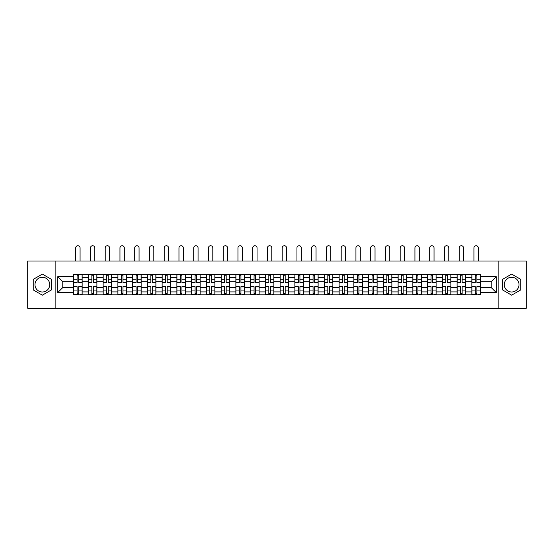 <?xml version="1.0" encoding="UTF-8"?>
<svg xmlns="http://www.w3.org/2000/svg" width="554" height="554" viewBox="0 0 554 554"><rect width="100%" height="100%" fill="white"/><g stroke="black" fill="none" stroke-linecap="round" stroke-linejoin="round"><path stroke-width="0.83" d="M42.353 292.006A7.375 7.375 0 0 1 34.978 284.631A7.375 7.375 0 0 1 42.353 277.263A7.375 7.375 0 0 1 49.728 284.631A7.375 7.375 0 0 1 42.353 292.006M511.647 292.006A7.375 7.375 0 0 1 504.272 284.631A7.375 7.375 0 0 1 511.647 277.263A7.375 7.375 0 0 1 519.022 284.631A7.375 7.375 0 0 1 511.647 292.006M498.129 308.266L526.3 308.266L526.3 260.996L27.7 260.996L27.7 308.266L498.129 308.266L498.129 260.996M88.398 294.797L88.398 277.353L82.151 277.353L82.151 294.797M82.151 277.353L82.151 274.472M88.398 277.353L88.398 274.472M96.902 274.472L96.902 294.797M103.141 294.797L103.141 274.472M111.652 274.472L111.652 294.797M117.891 294.797L117.891 274.472M126.402 274.472L126.402 294.797M132.641 294.797L132.641 274.472M141.145 274.472L141.145 294.797M147.385 294.797L147.385 274.472M155.896 274.472L155.896 294.797M162.135 294.797L162.135 274.472M170.646 274.472L170.646 294.797M176.885 294.797L176.885 274.472M185.389 274.472L185.389 294.797M191.629 294.797L191.629 274.472M200.139 274.472L200.139 294.797M206.379 294.797L206.379 274.472M214.89 274.472L214.89 294.797M221.129 294.797L221.129 274.472M229.633 274.472L229.633 294.797M235.872 294.797L235.872 274.472M244.383 274.472L244.383 294.797M250.623 294.797L250.623 274.472M259.133 274.472L259.133 294.797M265.373 294.797L265.373 274.472M273.877 274.472L273.877 294.797M280.123 294.797L280.123 274.472M288.627 274.472L288.627 294.797M294.867 294.797L294.867 274.472M303.377 274.472L303.377 294.797M309.617 294.797L309.617 274.472M318.128 274.472L318.128 294.797M324.367 294.797L324.367 274.472M332.871 274.472L332.871 294.797M339.11 294.797L339.11 274.472M347.621 274.472L347.621 294.797M353.861 294.797L353.861 274.472M362.371 274.472L362.371 294.797M368.611 294.797L368.611 274.472M377.115 274.472L377.115 294.797M383.354 294.797L383.354 274.472M391.865 274.472L391.865 294.797M398.104 294.797L398.104 274.472M406.615 274.472L406.615 294.797M412.855 294.797L412.855 274.472M421.359 274.472L421.359 294.797M427.598 294.797L427.598 274.472M436.109 274.472L436.109 294.797M442.348 294.797L442.348 274.472M450.859 274.472L450.859 294.797M457.098 294.797L457.098 274.472M465.602 274.472L465.602 294.797M471.849 294.797L471.849 274.472M471.849 287.568L465.602 287.568M457.098 287.568L450.859 287.568M442.348 287.568L436.109 287.568M427.598 287.568L421.359 287.568M412.855 287.568L406.615 287.568M398.104 287.568L391.865 287.568M383.354 287.568L377.115 287.568M368.611 287.568L362.371 287.568M353.861 287.568L347.621 287.568M339.11 287.568L332.871 287.568M324.367 287.568L318.128 287.568M309.617 287.568L303.377 287.568M294.867 287.568L288.627 287.568M280.123 287.568L273.877 287.568M265.373 287.568L259.133 287.568M250.623 287.568L244.383 287.568M235.872 287.568L229.633 287.568M221.129 287.568L214.89 287.568M206.379 287.568L200.139 287.568M191.629 287.568L185.389 287.568M176.885 287.568L170.646 287.568M162.135 287.568L155.896 287.568M147.385 287.568L141.145 287.568M132.641 287.568L126.402 287.568M117.891 287.568L111.652 287.568M103.141 287.568L96.902 287.568M88.398 287.568L82.151 287.568M471.849 281.702L465.602 281.702M457.098 281.702L450.859 281.702M442.348 281.702L436.109 281.702M427.598 281.702L421.359 281.702M412.855 281.702L406.615 281.702M398.104 281.702L391.865 281.702M383.354 281.702L377.115 281.702M368.611 281.702L362.371 281.702M353.861 281.702L347.621 281.702M339.11 281.702L332.871 281.702M324.367 281.702L318.128 281.702M309.617 281.702L303.377 281.702M294.867 281.702L288.627 281.702M280.123 281.702L273.877 281.702M265.373 281.702L259.133 281.702M250.623 281.702L244.383 281.702M235.872 281.702L229.633 281.702M221.129 281.702L214.89 281.702M206.379 281.702L200.139 281.702M191.629 281.702L185.389 281.702M176.885 281.702L170.646 281.702M162.135 281.702L155.896 281.702M147.385 281.702L141.145 281.702M132.641 281.702L126.402 281.702M117.891 281.702L111.652 281.702M103.141 281.702L96.902 281.702M88.398 281.702L82.151 281.702M62.775 287.568L73.647 287.568L73.647 281.702L62.775 281.702L62.775 287.568L57.761 292.574L57.761 276.695L73.647 276.695L73.647 281.702M480.353 281.702L480.353 287.568L491.225 287.568L491.225 281.702L480.353 281.702L480.353 274.472L73.647 274.472L73.647 276.695M480.353 276.695L496.239 276.695L496.239 292.574L480.353 292.574L480.353 287.568M73.647 287.568L73.647 294.797L480.353 294.797L480.353 292.574M73.647 292.574L57.761 292.574M55.871 308.266L55.871 260.996M51.474 279.368L42.353 274.098L33.233 279.368L33.233 289.901L42.353 295.171L51.474 289.901L51.474 279.368M520.767 279.368L511.647 274.098L502.526 279.368L502.526 289.901L511.647 295.171L520.767 289.901L520.767 279.368M78.703 293.378L77.096 293.378M77.096 275.892L78.703 275.892M93.453 293.378L91.846 293.378M91.846 275.892L93.453 275.892M108.203 293.378L106.59 293.378M106.59 275.892L108.203 275.892M122.946 293.378L121.34 293.378M121.34 275.892L122.946 275.892M137.697 293.378L136.09 293.378M136.09 275.892L137.697 275.892M152.447 293.378L150.84 293.378M150.84 275.892L152.447 275.892M167.19 293.378L165.584 293.378M165.584 275.892L167.19 275.892M181.941 293.378L180.334 293.378M180.334 275.892L181.941 275.892M196.691 293.378L195.084 293.378M195.084 275.892L196.691 275.892M211.434 293.378L209.828 293.378M209.828 275.892L211.434 275.892M226.184 293.378L224.578 293.378M224.578 275.892L226.184 275.892M240.935 293.378L239.328 293.378M239.328 275.892L240.935 275.892M255.685 293.378L254.071 293.378M254.071 275.892L255.685 275.892M270.428 293.378L268.822 293.378M268.822 275.892L270.428 275.892M285.178 293.378L283.572 293.378M283.572 275.892L285.178 275.892M299.929 293.378L298.315 293.378M298.315 275.892L299.929 275.892M314.672 293.378L313.065 293.378M313.065 275.892L314.672 275.892M329.422 293.378L327.816 293.378M327.816 275.892L329.422 275.892M344.173 293.378L342.566 293.378M342.566 275.892L344.173 275.892M358.916 293.378L357.309 293.378M357.309 275.892L358.916 275.892M373.666 293.378L372.059 293.378M372.059 275.892L373.666 275.892M388.416 293.378L386.81 293.378M386.81 275.892L388.416 275.892M403.16 293.378L401.553 293.378M401.553 275.892L403.16 275.892M417.91 293.378L416.303 293.378M416.303 275.892L417.91 275.892M432.66 293.378L431.054 293.378M431.054 275.892L432.66 275.892M447.41 293.378L445.797 293.378M445.797 275.892L447.41 275.892M462.154 293.378L460.547 293.378M460.547 275.892L462.154 275.892M476.904 293.378L475.297 293.378M475.297 275.892L476.904 275.892M57.761 276.695L62.775 281.702M491.225 287.568L496.239 292.574M491.225 281.702L496.239 276.695M80.074 260.996L80.074 247.908A2.174 2.174 0 0 0 77.899 245.734A2.174 2.174 0 0 0 75.725 247.908L75.725 260.996M78.703 282.602L78.703 274.562L82.11 274.562L82.11 282.602L78.703 282.602M77.096 275.795L78.703 275.795M75.725 274.472L73.696 274.562L73.696 282.602L77.096 282.602L77.096 274.562L80.074 274.472M77.096 286.868L73.696 286.667L77.096 286.667L77.096 294.7L73.696 294.7L75.586 294.7M73.696 286.868L73.696 294.7M78.703 293.475L77.096 293.475M80.219 294.7L82.11 294.7L82.11 286.667L78.703 286.667L78.703 294.7L75.725 294.7M82.11 294.7L80.074 294.7M94.824 260.996L94.824 247.908A2.174 2.174 0 0 0 92.65 245.734A2.174 2.174 0 0 0 90.475 247.908L90.475 260.996M93.453 282.602L93.453 274.562L96.853 274.562L96.853 282.602L93.453 282.602M91.846 275.795L93.453 275.795M90.475 274.472L88.439 274.562L88.439 282.602L91.846 282.602L91.846 274.562L94.824 274.472M109.574 260.996L109.574 247.908A2.174 2.174 0 0 0 107.4 245.734A2.174 2.174 0 0 0 105.225 247.908L105.225 260.996M108.203 282.602L108.203 274.562L111.603 274.562L111.603 282.602L108.203 282.602M106.59 275.795L108.203 275.795M105.225 274.472L103.189 274.562L103.189 282.602L106.59 282.602L106.59 274.562L109.574 274.472M91.846 286.868L88.439 286.667L91.846 286.667L91.846 294.7L88.439 294.7L90.33 294.7M88.439 286.868L88.439 294.7M93.453 293.475L91.846 293.475M94.963 294.7L96.853 294.7L96.853 286.667L93.453 286.667L93.453 294.7L90.475 294.7M96.853 294.7L94.824 294.7M106.59 286.868L103.189 286.667L106.59 286.667L106.59 294.7L103.189 294.7L105.08 294.7M103.189 286.868L103.189 294.7M108.203 293.475L106.59 293.475M109.713 294.7L111.603 294.7L111.603 286.667L108.203 286.667L108.203 294.7L105.225 294.7M111.603 294.7L109.574 294.7M124.318 260.996L124.318 247.908A2.174 2.174 0 0 0 122.143 245.734A2.174 2.174 0 0 0 119.969 247.908L119.969 260.996M122.946 282.602L122.946 274.562L126.354 274.562L126.354 282.602L122.946 282.602M121.34 275.795L122.946 275.795M119.969 274.472L117.94 274.562L117.94 282.602L121.34 282.602L121.34 274.562L124.318 274.472M139.068 260.996L139.068 247.908A2.174 2.174 0 0 0 136.893 245.734A2.174 2.174 0 0 0 134.719 247.908L134.719 260.996M137.697 282.602L137.697 274.562L141.097 274.562L141.097 282.602L137.697 282.602M136.09 275.795L137.697 275.795M134.719 274.472L132.683 274.562L132.683 282.602L136.09 282.602L136.09 274.562L139.068 274.472M153.818 260.996L153.818 247.908A2.174 2.174 0 0 0 151.644 245.734A2.174 2.174 0 0 0 149.469 247.908L149.469 260.996M152.447 282.602L152.447 274.562L155.847 274.562L155.847 282.602L152.447 282.602M150.84 275.795L152.447 275.795M149.469 274.472L147.433 274.562L147.433 282.602L150.84 282.602L150.84 274.562L153.818 274.472M121.34 286.868L117.94 286.667L121.34 286.667L121.34 294.7L117.94 294.7L119.83 294.7M117.94 286.868L117.94 294.7M122.946 293.475L121.34 293.475M124.463 294.7L126.354 294.7L126.354 286.667L122.946 286.667L122.946 294.7L119.969 294.7M126.354 294.7L124.318 294.7M136.09 286.868L132.683 286.667L136.09 286.667L136.09 294.7L132.683 294.7L134.574 294.7M132.683 286.868L132.683 294.7M137.697 293.475L136.09 293.475M139.206 294.7L141.097 294.7L141.097 286.667L137.697 286.667L137.697 294.7L134.719 294.7M141.097 294.7L139.068 294.7M150.84 286.868L147.433 286.667L150.84 286.667L150.84 294.7L147.433 294.7L149.324 294.7M147.433 286.868L147.433 294.7M152.447 293.475L150.84 293.475M153.957 294.7L155.847 294.7L155.847 286.667L152.447 286.667L152.447 294.7L149.469 294.7M155.847 294.7L153.818 294.7M168.561 260.996L168.561 247.908A2.174 2.174 0 0 0 166.387 245.734A2.174 2.174 0 0 0 164.213 247.908L164.213 260.996M167.19 282.602L167.19 274.562L170.597 274.562L170.597 282.602L167.19 282.602M165.584 275.795L167.19 275.795M164.213 274.472L162.183 274.562L162.183 282.602L165.584 282.602L165.584 274.562L168.561 274.472M165.584 286.868L162.183 286.667L165.584 286.667L165.584 294.7L162.183 294.7L164.074 294.7M162.183 286.868L162.183 294.7M167.19 293.475L165.584 293.475M168.707 294.7L170.597 294.7L170.597 286.667L167.19 286.667L167.19 294.7L164.213 294.7M170.597 294.7L168.561 294.7M183.312 260.996L183.312 247.908A2.174 2.174 0 0 0 181.137 245.734A2.174 2.174 0 0 0 178.963 247.908L178.963 260.996M181.941 282.602L181.941 274.562L185.348 274.562L185.348 282.602L181.941 282.602M180.334 275.795L181.941 275.795M178.963 274.472L176.927 274.562L176.927 282.602L180.334 282.602L180.334 274.562L183.312 274.472M180.334 286.868L176.927 286.667L180.334 286.667L180.334 294.7L176.927 294.7L178.824 294.7M176.927 286.868L176.927 294.7M181.941 293.475L180.334 293.475M183.45 294.7L185.348 294.7L185.348 286.667L181.941 286.667L181.941 294.7L178.963 294.7M185.348 294.7L183.312 294.7M198.062 260.996L198.062 247.908A2.174 2.174 0 0 0 195.887 245.734A2.174 2.174 0 0 0 193.713 247.908L193.713 260.996M196.691 282.602L196.691 274.562L200.091 274.562L200.091 282.602L196.691 282.602M195.084 275.795L196.691 275.795M193.713 274.472L191.677 274.562L191.677 282.602L195.084 282.602L195.084 274.562L198.062 274.472M195.084 286.868L191.677 286.667L195.084 286.667L195.084 294.7L191.677 294.7L193.568 294.7M191.677 286.868L191.677 294.7M196.691 293.475L195.084 293.475M198.2 294.7L200.091 294.7L200.091 286.667L196.691 286.667L196.691 294.7L193.713 294.7M200.091 294.7L198.062 294.7M212.805 260.996L212.805 247.908A2.174 2.174 0 0 0 210.631 245.734A2.174 2.174 0 0 0 208.456 247.908L208.456 260.996M211.434 282.602L211.434 274.562L214.841 274.562L214.841 282.602L211.434 282.602M209.828 275.795L211.434 275.795M208.456 274.472L206.427 274.562L206.427 282.602L209.828 282.602L209.828 274.562L212.805 274.472M209.828 286.868L206.427 286.667L209.828 286.667L209.828 294.7L206.427 294.7L208.318 294.7M206.427 286.868L206.427 294.7M211.434 293.475L209.828 293.475M212.951 294.7L214.841 294.7L214.841 286.667L211.434 286.667L211.434 294.7L208.456 294.7M214.841 294.7L212.805 294.7M227.556 260.996L227.556 247.908A2.174 2.174 0 0 0 225.381 245.734A2.174 2.174 0 0 0 223.207 247.908L223.207 260.996M226.184 282.602L226.184 274.562L229.591 274.562L229.591 282.602L226.184 282.602M224.578 275.795L226.184 275.795M223.207 274.472L221.178 274.562L221.178 282.602L224.578 282.602L224.578 274.562L227.556 274.472M224.578 286.868L221.178 286.667L224.578 286.667L224.578 294.7L221.178 294.7L223.068 294.7M221.178 286.868L221.178 294.7M226.184 293.475L224.578 293.475M227.701 294.7L229.591 294.7L229.591 286.667L226.184 286.667L226.184 294.7L223.207 294.7M229.591 294.7L227.556 294.7M242.306 260.996L242.306 247.908A2.174 2.174 0 0 0 240.131 245.734A2.174 2.174 0 0 0 237.957 247.908L237.957 260.996M240.935 282.602L240.935 274.562L244.335 274.562L244.335 282.602L240.935 282.602M239.328 275.795L240.935 275.795M237.957 274.472L235.921 274.562L235.921 282.602L239.328 282.602L239.328 274.562L242.306 274.472M239.328 286.868L235.921 286.667L239.328 286.667L239.328 294.7L235.921 294.7L237.811 294.7M235.921 286.868L235.921 294.7M240.935 293.475L239.328 293.475M242.444 294.7L244.335 294.7L244.335 286.667L240.935 286.667L240.935 294.7L237.957 294.7M244.335 294.7L242.306 294.7M257.049 260.996L257.049 247.908A2.174 2.174 0 0 0 254.875 245.734A2.174 2.174 0 0 0 252.7 247.908L252.7 260.996M255.685 282.602L255.685 274.562L259.085 274.562L259.085 282.602L255.685 282.602M254.071 275.795L255.685 275.795M252.7 274.472L250.671 274.562L250.671 282.602L254.071 282.602L254.071 274.562L257.049 274.472M254.071 286.868L250.671 286.667L254.071 286.667L254.071 294.7L250.671 294.7L252.562 294.7M250.671 286.868L250.671 294.7M255.685 293.475L254.071 293.475M257.195 294.7L259.085 294.7L259.085 286.667L255.685 286.667L255.685 294.7L252.7 294.7M259.085 294.7L257.049 294.7M271.799 260.996L271.799 247.908A2.174 2.174 0 0 0 269.625 245.734A2.174 2.174 0 0 0 267.45 247.908L267.45 260.996M270.428 282.602L270.428 274.562L273.835 274.562L273.835 282.602L270.428 282.602M268.822 275.795L270.428 275.795M267.45 274.472L265.421 274.562L265.421 282.602L268.822 282.602L268.822 274.562L271.799 274.472M268.822 286.868L265.421 286.667L268.822 286.667L268.822 294.7L265.421 294.7L267.312 294.7M265.421 286.868L265.421 294.7M270.428 293.475L268.822 293.475M271.945 294.7L273.835 294.7L273.835 286.667L270.428 286.667L270.428 294.7L267.45 294.7M273.835 294.7L271.799 294.7M286.55 260.996L286.55 247.908A2.174 2.174 0 0 0 284.375 245.734A2.174 2.174 0 0 0 282.201 247.908L282.201 260.996M285.178 282.602L285.178 274.562L288.579 274.562L288.579 282.602L285.178 282.602M283.572 275.795L285.178 275.795M282.201 274.472L280.165 274.562L280.165 282.602L283.572 282.602L283.572 274.562L286.55 274.472M283.572 286.868L280.165 286.667L283.572 286.667L283.572 294.7L280.165 294.7L282.055 294.7M280.165 286.868L280.165 294.7M285.178 293.475L283.572 293.475M286.688 294.7L288.579 294.7L288.579 286.667L285.178 286.667L285.178 294.7L282.201 294.7M288.579 294.7L286.55 294.7M301.3 260.996L301.3 247.908A2.174 2.174 0 0 0 299.125 245.734A2.174 2.174 0 0 0 296.951 247.908L296.951 260.996M299.929 282.602L299.929 274.562L303.329 274.562L303.329 282.602L299.929 282.602M298.315 275.795L299.929 275.795M296.951 274.472L294.915 274.562L294.915 282.602L298.315 282.602L298.315 274.562L301.3 274.472M298.315 286.868L294.915 286.667L298.315 286.667L298.315 294.7L294.915 294.7L296.805 294.7M294.915 286.868L294.915 294.7M299.929 293.475L298.315 293.475M301.438 294.7L303.329 294.7L303.329 286.667L299.929 286.667L299.929 294.7L296.951 294.7M303.329 294.7L301.3 294.7M316.043 260.996L316.043 247.908A2.174 2.174 0 0 0 313.869 245.734A2.174 2.174 0 0 0 311.694 247.908L311.694 260.996M314.672 282.602L314.672 274.562L318.079 274.562L318.079 282.602L314.672 282.602M313.065 275.795L314.672 275.795M311.694 274.472L309.665 274.562L309.665 282.602L313.065 282.602L313.065 274.562L316.043 274.472M313.065 286.868L309.665 286.667L313.065 286.667L313.065 294.7L309.665 294.7L311.556 294.7M309.665 286.868L309.665 294.7M314.672 293.475L313.065 293.475M316.189 294.7L318.079 294.7L318.079 286.667L314.672 286.667L314.672 294.7L311.694 294.7M318.079 294.7L316.043 294.7M330.793 260.996L330.793 247.908A2.174 2.174 0 0 0 328.619 245.734A2.174 2.174 0 0 0 326.445 247.908L326.445 260.996M329.422 282.602L329.422 274.562L332.822 274.562L332.822 282.602L329.422 282.602M327.816 275.795L329.422 275.795M326.445 274.472L324.409 274.562L324.409 282.602L327.816 282.602L327.816 274.562L330.793 274.472M327.816 286.868L324.409 286.667L327.816 286.667L327.816 294.7L324.409 294.7L326.299 294.7M324.409 286.868L324.409 294.7M329.422 293.475L327.816 293.475M330.932 294.7L332.822 294.7L332.822 286.667L329.422 286.667L329.422 294.7L326.445 294.7M332.822 294.7L330.793 294.7M345.544 260.996L345.544 247.908A2.174 2.174 0 0 0 343.369 245.734A2.174 2.174 0 0 0 341.195 247.908L341.195 260.996M344.173 282.602L344.173 274.562L347.573 274.562L347.573 282.602L344.173 282.602M342.566 275.795L344.173 275.795M341.195 274.472L339.159 274.562L339.159 282.602L342.566 282.602L342.566 274.562L345.544 274.472M342.566 286.868L339.159 286.667L342.566 286.667L342.566 294.7L339.159 294.7L341.049 294.7M339.159 286.868L339.159 294.7M344.173 293.475L342.566 293.475M345.682 294.7L347.573 294.7L347.573 286.667L344.173 286.667L344.173 294.7L341.195 294.7M347.573 294.7L345.544 294.7M360.287 260.996L360.287 247.908A2.174 2.174 0 0 0 358.113 245.734A2.174 2.174 0 0 0 355.938 247.908L355.938 260.996M358.916 282.602L358.916 274.562L362.323 274.562L362.323 282.602L358.916 282.602M357.309 275.795L358.916 275.795M355.938 274.472L353.909 274.562L353.909 282.602L357.309 282.602L357.309 274.562L360.287 274.472M357.309 286.868L353.909 286.667L357.309 286.667L357.309 294.7L353.909 294.7L355.8 294.7M353.909 286.868L353.909 294.7M358.916 293.475L357.309 293.475M360.432 294.7L362.323 294.7L362.323 286.667L358.916 286.667L358.916 294.7L355.938 294.7M362.323 294.7L360.287 294.7M375.037 260.996L375.037 247.908A2.174 2.174 0 0 0 372.863 245.734A2.174 2.174 0 0 0 370.688 247.908L370.688 260.996M373.666 282.602L373.666 274.562L377.073 274.562L377.073 282.602L373.666 282.602M372.059 275.795L373.666 275.795M370.688 274.472L368.652 274.562L368.652 282.602L372.059 282.602L372.059 274.562L375.037 274.472M372.059 286.868L368.652 286.667L372.059 286.667L372.059 294.7L368.652 294.7L370.55 294.7M368.652 286.868L368.652 294.7M373.666 293.475L372.059 293.475M375.176 294.7L377.073 294.7L377.073 286.667L373.666 286.667L373.666 294.7L370.688 294.7M377.073 294.7L375.037 294.7M389.787 260.996L389.787 247.908A2.174 2.174 0 0 0 387.613 245.734A2.174 2.174 0 0 0 385.439 247.908L385.439 260.996M388.416 282.602L388.416 274.562L391.816 274.562L391.816 282.602L388.416 282.602M386.81 275.795L388.416 275.795M385.439 274.472L383.403 274.562L383.403 282.602L386.81 282.602L386.81 274.562L389.787 274.472M386.81 286.868L383.403 286.667L386.81 286.667L386.81 294.7L383.403 294.7L385.293 294.7M383.403 286.868L383.403 294.7M388.416 293.475L386.81 293.475M389.926 294.7L391.816 294.7L391.816 286.667L388.416 286.667L388.416 294.7L385.439 294.7M391.816 294.7L389.787 294.7M404.531 260.996L404.531 247.908A2.174 2.174 0 0 0 402.356 245.734A2.174 2.174 0 0 0 400.182 247.908L400.182 260.996M403.16 282.602L403.16 274.562L406.567 274.562L406.567 282.602L403.16 282.602M401.553 275.795L403.16 275.795M400.182 274.472L398.153 274.562L398.153 282.602L401.553 282.602L401.553 274.562L404.531 274.472M401.553 286.868L398.153 286.667L401.553 286.667L401.553 294.7L398.153 294.7L400.043 294.7M398.153 286.868L398.153 294.7M403.16 293.475L401.553 293.475M404.676 294.7L406.567 294.7L406.567 286.667L403.16 286.667L403.16 294.7L400.182 294.7M406.567 294.7L404.531 294.7M419.281 260.996L419.281 247.908A2.174 2.174 0 0 0 417.107 245.734A2.174 2.174 0 0 0 414.932 247.908L414.932 260.996M417.91 282.602L417.91 274.562L421.317 274.562L421.317 282.602L417.91 282.602M416.303 275.795L417.91 275.795M414.932 274.472L412.903 274.562L412.903 282.602L416.303 282.602L416.303 274.562L419.281 274.472M416.303 286.868L412.903 286.667L416.303 286.667L416.303 294.7L412.903 294.7L414.794 294.7M412.903 286.868L412.903 294.7M417.91 293.475L416.303 293.475M419.426 294.7L421.317 294.7L421.317 286.667L417.91 286.667L417.91 294.7L414.932 294.7M421.317 294.7L419.281 294.7M434.031 260.996L434.031 247.908A2.174 2.174 0 0 0 431.857 245.734A2.174 2.174 0 0 0 429.682 247.908L429.682 260.996M432.66 282.602L432.66 274.562L436.06 274.562L436.06 282.602L432.66 282.602M431.054 275.795L432.66 275.795M429.682 274.472L427.646 274.562L427.646 282.602L431.054 282.602L431.054 274.562L434.031 274.472M431.054 286.868L427.646 286.667L431.054 286.667L431.054 294.7L427.646 294.7L429.537 294.7M427.646 286.868L427.646 294.7M432.66 293.475L431.054 293.475M434.17 294.7L436.06 294.7L436.06 286.667L432.66 286.667L432.66 294.7L429.682 294.7M436.06 294.7L434.031 294.7M448.775 260.996L448.775 247.908A2.174 2.174 0 0 0 446.6 245.734A2.174 2.174 0 0 0 444.426 247.908L444.426 260.996M447.41 282.602L447.41 274.562L450.811 274.562L450.811 282.602L447.41 282.602M445.797 275.795L447.41 275.795M444.426 274.472L442.397 274.562L442.397 282.602L445.797 282.602L445.797 274.562L448.775 274.472M445.797 286.868L442.397 286.667L445.797 286.667L445.797 294.7L442.397 294.7L444.287 294.7M442.397 286.868L442.397 294.7M447.41 293.475L445.797 293.475M448.92 294.7L450.811 294.7L450.811 286.667L447.41 286.667L447.41 294.7L444.426 294.7M450.811 294.7L448.775 294.7M463.525 260.996L463.525 247.908A2.174 2.174 0 0 0 461.35 245.734A2.174 2.174 0 0 0 459.176 247.908L459.176 260.996M462.154 282.602L462.154 274.562L465.561 274.562L465.561 282.602L462.154 282.602M460.547 275.795L462.154 275.795M459.176 274.472L457.147 274.562L457.147 282.602L460.547 282.602L460.547 274.562L463.525 274.472M460.547 286.868L457.147 286.667L460.547 286.667L460.547 294.7L457.147 294.7L459.037 294.7M457.147 286.868L457.147 294.7M462.154 293.475L460.547 293.475M463.67 294.7L465.561 294.7L465.561 286.667L462.154 286.667L462.154 294.7L459.176 294.7M465.561 294.7L463.525 294.7M478.275 260.996L478.275 247.908A2.174 2.174 0 0 0 476.101 245.734A2.174 2.174 0 0 0 473.926 247.908L473.926 260.996M476.904 282.602L476.904 274.562L480.304 274.562L480.304 282.602L476.904 282.602M475.297 275.795L476.904 275.795M473.926 274.472L471.89 274.562L471.89 282.602L475.297 282.602L475.297 274.562L478.275 274.472M475.297 286.868L471.89 286.667L475.297 286.667L475.297 294.7L471.89 294.7L473.781 294.7M471.89 286.868L471.89 294.7M476.904 293.475L475.297 293.475M478.414 294.7L480.304 294.7L480.304 286.667L476.904 286.667L476.904 294.7L473.926 294.7M480.304 294.7L478.275 294.7M457.098 277.353L450.859 277.353M442.348 277.353L436.109 277.353M427.598 277.353L421.359 277.353M412.855 277.353L406.615 277.353M398.104 277.353L391.865 277.353M383.354 277.353L377.115 277.353M368.611 277.353L362.371 277.353M353.861 277.353L347.621 277.353M339.11 277.353L332.871 277.353M324.367 277.353L318.128 277.353M309.617 277.353L303.377 277.353M294.867 277.353L288.627 277.353M280.123 277.353L273.877 277.353M265.373 277.353L259.133 277.353M250.623 277.353L244.383 277.353M235.872 277.353L229.633 277.353M221.129 277.353L214.89 277.353M206.379 277.353L200.139 277.353M191.629 277.353L185.389 277.353M176.885 277.353L170.646 277.353M162.135 277.353L155.896 277.353M147.385 277.353L141.145 277.353M132.641 277.353L126.402 277.353M117.891 277.353L111.652 277.353M103.141 277.353L96.902 277.353M471.849 277.353L465.602 277.353M457.098 291.916L450.859 291.916M442.348 291.916L436.109 291.916M427.598 291.916L421.359 291.916M412.855 291.916L406.615 291.916M398.104 291.916L391.865 291.916M383.354 291.916L377.115 291.916M368.611 291.916L362.371 291.916M353.861 291.916L347.621 291.916M339.11 291.916L332.871 291.916M324.367 291.916L318.128 291.916M309.617 291.916L303.377 291.916M294.867 291.916L288.627 291.916M280.123 291.916L273.877 291.916M265.373 291.916L259.133 291.916M250.623 291.916L244.383 291.916M235.872 291.916L229.633 291.916M221.129 291.916L214.89 291.916M206.379 291.916L200.139 291.916M191.629 291.916L185.389 291.916M176.885 291.916L170.646 291.916M162.135 291.916L155.896 291.916M147.385 291.916L141.145 291.916M132.641 291.916L126.402 291.916M117.891 291.916L111.652 291.916M103.141 291.916L96.902 291.916M88.398 291.916L82.151 291.916M471.849 291.916L465.602 291.916M78.703 282.401L82.11 282.401M78.703 279.209L82.11 279.209M73.696 282.401L77.096 282.401M73.696 279.209L77.096 279.209M77.096 290.061L73.696 290.061M82.11 286.868L78.703 286.868M82.11 290.061L78.703 290.061M93.453 282.401L96.853 282.401M93.453 279.209L96.853 279.209M88.439 282.401L91.846 282.401M88.439 279.209L91.846 279.209M108.203 282.401L111.603 282.401M108.203 279.209L111.603 279.209M103.189 282.401L106.59 282.401M103.189 279.209L106.59 279.209M91.846 290.061L88.439 290.061M96.853 286.868L93.453 286.868M96.853 290.061L93.453 290.061M106.59 290.061L103.189 290.061M111.603 286.868L108.203 286.868M111.603 290.061L108.203 290.061M122.946 282.401L126.354 282.401M122.946 279.209L126.354 279.209M117.94 282.401L121.34 282.401M117.94 279.209L121.34 279.209M137.697 282.401L141.097 282.401M137.697 279.209L141.097 279.209M132.683 282.401L136.09 282.401M132.683 279.209L136.09 279.209M152.447 282.401L155.847 282.401M152.447 279.209L155.847 279.209M147.433 282.401L150.84 282.401M147.433 279.209L150.84 279.209M121.34 290.061L117.94 290.061M126.354 286.868L122.946 286.868M126.354 290.061L122.946 290.061M136.09 290.061L132.683 290.061M141.097 286.868L137.697 286.868M141.097 290.061L137.697 290.061M150.84 290.061L147.433 290.061M155.847 286.868L152.447 286.868M155.847 290.061L152.447 290.061M167.19 282.401L170.597 282.401M167.19 279.209L170.597 279.209M162.183 282.401L165.584 282.401M162.183 279.209L165.584 279.209M165.584 290.061L162.183 290.061M170.597 286.868L167.19 286.868M170.597 290.061L167.19 290.061M181.941 282.401L185.348 282.401M181.941 279.209L185.348 279.209M176.927 282.401L180.334 282.401M176.927 279.209L180.334 279.209M180.334 290.061L176.927 290.061M185.348 286.868L181.941 286.868M185.348 290.061L181.941 290.061M196.691 282.401L200.091 282.401M196.691 279.209L200.091 279.209M191.677 282.401L195.084 282.401M191.677 279.209L195.084 279.209M195.084 290.061L191.677 290.061M200.091 286.868L196.691 286.868M200.091 290.061L196.691 290.061M211.434 282.401L214.841 282.401M211.434 279.209L214.841 279.209M206.427 282.401L209.828 282.401M206.427 279.209L209.828 279.209M209.828 290.061L206.427 290.061M214.841 286.868L211.434 286.868M214.841 290.061L211.434 290.061M226.184 282.401L229.591 282.401M226.184 279.209L229.591 279.209M221.178 282.401L224.578 282.401M221.178 279.209L224.578 279.209M224.578 290.061L221.178 290.061M229.591 286.868L226.184 286.868M229.591 290.061L226.184 290.061M240.935 282.401L244.335 282.401M240.935 279.209L244.335 279.209M235.921 282.401L239.328 282.401M235.921 279.209L239.328 279.209M239.328 290.061L235.921 290.061M244.335 286.868L240.935 286.868M244.335 290.061L240.935 290.061M255.685 282.401L259.085 282.401M255.685 279.209L259.085 279.209M250.671 282.401L254.071 282.401M250.671 279.209L254.071 279.209M254.071 290.061L250.671 290.061M259.085 286.868L255.685 286.868M259.085 290.061L255.685 290.061M270.428 282.401L273.835 282.401M270.428 279.209L273.835 279.209M265.421 282.401L268.822 282.401M265.421 279.209L268.822 279.209M268.822 290.061L265.421 290.061M273.835 286.868L270.428 286.868M273.835 290.061L270.428 290.061M285.178 282.401L288.579 282.401M285.178 279.209L288.579 279.209M280.165 282.401L283.572 282.401M280.165 279.209L283.572 279.209M283.572 290.061L280.165 290.061M288.579 286.868L285.178 286.868M288.579 290.061L285.178 290.061M299.929 282.401L303.329 282.401M299.929 279.209L303.329 279.209M294.915 282.401L298.315 282.401M294.915 279.209L298.315 279.209M298.315 290.061L294.915 290.061M303.329 286.868L299.929 286.868M303.329 290.061L299.929 290.061M314.672 282.401L318.079 282.401M314.672 279.209L318.079 279.209M309.665 282.401L313.065 282.401M309.665 279.209L313.065 279.209M313.065 290.061L309.665 290.061M318.079 286.868L314.672 286.868M318.079 290.061L314.672 290.061M329.422 282.401L332.822 282.401M329.422 279.209L332.822 279.209M324.409 282.401L327.816 282.401M324.409 279.209L327.816 279.209M327.816 290.061L324.409 290.061M332.822 286.868L329.422 286.868M332.822 290.061L329.422 290.061M344.173 282.401L347.573 282.401M344.173 279.209L347.573 279.209M339.159 282.401L342.566 282.401M339.159 279.209L342.566 279.209M342.566 290.061L339.159 290.061M347.573 286.868L344.173 286.868M347.573 290.061L344.173 290.061M358.916 282.401L362.323 282.401M358.916 279.209L362.323 279.209M353.909 282.401L357.309 282.401M353.909 279.209L357.309 279.209M357.309 290.061L353.909 290.061M362.323 286.868L358.916 286.868M362.323 290.061L358.916 290.061M373.666 282.401L377.073 282.401M373.666 279.209L377.073 279.209M368.652 282.401L372.059 282.401M368.652 279.209L372.059 279.209M372.059 290.061L368.652 290.061M377.073 286.868L373.666 286.868M377.073 290.061L373.666 290.061M388.416 282.401L391.816 282.401M388.416 279.209L391.816 279.209M383.403 282.401L386.81 282.401M383.403 279.209L386.81 279.209M386.81 290.061L383.403 290.061M391.816 286.868L388.416 286.868M391.816 290.061L388.416 290.061M403.16 282.401L406.567 282.401M403.16 279.209L406.567 279.209M398.153 282.401L401.553 282.401M398.153 279.209L401.553 279.209M401.553 290.061L398.153 290.061M406.567 286.868L403.16 286.868M406.567 290.061L403.16 290.061M417.91 282.401L421.317 282.401M417.91 279.209L421.317 279.209M412.903 282.401L416.303 282.401M412.903 279.209L416.303 279.209M416.303 290.061L412.903 290.061M421.317 286.868L417.91 286.868M421.317 290.061L417.91 290.061M432.66 282.401L436.06 282.401M432.66 279.209L436.06 279.209M427.646 282.401L431.054 282.401M427.646 279.209L431.054 279.209M431.054 290.061L427.646 290.061M436.06 286.868L432.66 286.868M436.06 290.061L432.66 290.061M447.41 282.401L450.811 282.401M447.41 279.209L450.811 279.209M442.397 282.401L445.797 282.401M442.397 279.209L445.797 279.209M445.797 290.061L442.397 290.061M450.811 286.868L447.41 286.868M450.811 290.061L447.41 290.061M462.154 282.401L465.561 282.401M462.154 279.209L465.561 279.209M457.147 282.401L460.547 282.401M457.147 279.209L460.547 279.209M460.547 290.061L457.147 290.061M465.561 286.868L462.154 286.868M465.561 290.061L462.154 290.061M476.904 282.401L480.304 282.401M476.904 279.209L480.304 279.209M471.89 282.401L475.297 282.401M471.89 279.209L475.297 279.209M475.297 290.061L471.89 290.061M480.304 286.868L476.904 286.868M480.304 290.061L476.904 290.061"/></g></svg>
